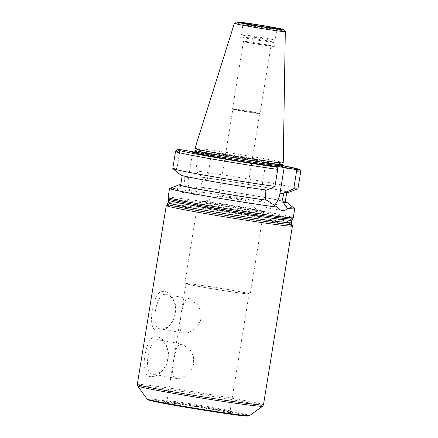 <?xml version="1.0" encoding="UTF-8"?>
<svg xmlns="http://www.w3.org/2000/svg" width="438" height="438" viewBox="0 0 438 438"><rect width="100%" height="100%" fill="white"/><g stroke="black" fill="none" stroke-linecap="round" stroke-linejoin="round"><path stroke-width="0.33" stroke-dasharray="2.19 1.64" d="M243.074 293.383A31.952 0.876 -170.8 0 1 207.738 287.985A31.952 0.876 -170.8 0 1 185.991 283.616A31.952 0.876 -170.8 0 1 217.675 287.859A31.952 0.876 -170.8 0 1 249.074 293.832A31.952 0.876 -170.8 0 1 243.074 293.383M176.695 378.525L173.393 376.549L172.32 372.546L173.612 360.26L176.443 348.281L178.983 344.892L182.608 344.175L190.727 350.646L193.377 356.614L193.711 363.321C192.238 372.656 182.027 379.264 176.695 378.525M184.048 333.126L180.746 331.144L179.673 327.148L180.965 314.856L183.801 302.882L186.336 299.493L189.961 298.776L198.085 305.248L200.73 311.215L201.064 317.922C199.591 327.257 189.386 333.865 184.048 333.126M158.058 331.254C148.816 330.964 150.53 309.896 155.791 297.911C160.319 284.892 175.753 292.535 175.857 309.463L174.028 318.535C169.572 327.246 164.25 331.484 158.058 331.254L160.757 328.883C165.778 329.256 170.267 325.653 174.22 318.059L175.852 309.945C174.986 300.95 171.926 295.809 166.675 294.528C156.185 290.597 149.588 328.735 160.423 328.829L160.757 328.883M150.705 376.653C141.463 376.373 143.177 355.295 148.438 343.304C152.961 330.301 168.406 337.933 168.504 354.851L166.692 363.907C162.241 372.634 156.908 376.883 150.705 376.653L153.404 374.282C158.436 374.66 162.931 371.041 166.883 363.43L168.504 355.338C167.634 346.349 164.573 341.207 159.322 339.926C148.832 335.995 142.235 374.14 153.07 374.233L153.404 374.282M169.632 188.417A63.4 1.741 -170.8 0 1 176.733 188.838L180.691 192.058L187.201 190.125A63.4 1.741 -170.8 0 1 254.369 200.571A63.4 1.741 -170.8 0 1 294.648 208.663M257.418 210.941A33.157 0.909 9.2 0 0 263.649 211.412A33.157 0.909 9.2 0 0 231.061 205.208A33.157 0.909 9.2 0 0 198.184 200.807A33.157 0.909 9.2 0 0 220.752 205.34A33.157 0.909 9.2 0 0 257.418 210.941M252.808 210.098A27.391 0.756 9.2 0 0 257.927 210.448A27.391 0.756 9.2 0 0 231.034 205.367A27.391 0.756 9.2 0 0 203.911 201.699A27.391 0.756 9.2 0 0 221.907 205.373A27.391 0.756 9.2 0 0 252.808 210.098M243.046 200.226A13.583 0.372 -170.8 0 1 224.322 197.275A13.583 0.372 -170.8 0 1 218.776 196.071A13.583 0.372 -170.8 0 1 218.797 196.06A13.583 0.372 -170.8 0 1 232.249 197.877A13.583 0.372 -170.8 0 1 245.587 200.396A13.583 0.372 -170.8 0 1 245.598 200.418A13.583 0.372 -170.8 0 1 243.046 200.226M244.037 293.559A33.157 0.909 -170.8 0 1 207.371 287.958A33.157 0.909 -170.8 0 1 184.803 283.424A33.157 0.909 -170.8 0 1 217.681 287.826A33.157 0.909 -170.8 0 1 250.262 294.029A33.157 0.909 -170.8 0 1 244.037 293.559M238.387 110.409A13.583 0.372 -170.8 0 1 232.857 109.226A13.583 0.372 -170.8 0 1 232.846 109.204A13.583 0.372 -170.8 0 1 246.315 111.011A13.583 0.372 -170.8 0 1 259.668 113.552A13.583 0.372 -170.8 0 1 259.652 113.562A13.583 0.372 -170.8 0 1 252.053 112.659A13.583 0.372 -170.8 0 1 238.387 110.409M238.228 110.19A13.923 0.383 9.2 0 0 252.228 112.489A13.923 0.383 9.2 0 0 260.013 113.42A13.923 0.383 9.2 0 0 260.035 113.404A13.923 0.383 9.2 0 0 246.353 110.803A13.923 0.383 9.2 0 0 232.545 108.953A13.923 0.383 9.2 0 0 232.556 108.974A13.923 0.383 9.2 0 0 238.228 110.19M249.162 42.661A13.923 0.383 -170.8 0 1 243.484 41.429A13.923 0.383 -170.8 0 1 257.287 43.274A13.923 0.383 -170.8 0 1 270.969 45.88A13.923 0.383 -170.8 0 1 263.446 45.005A13.923 0.383 -170.8 0 1 249.162 42.661M274.287 205.378A16.201 9.444 -79.7 0 1 267.733 207.924A16.201 9.444 -79.7 0 1 261.251 190.831L265.417 165.11M265.439 189.911L266.786 190.103M180.746 184.781A54.531 1.5 -170.8 0 1 182.745 184.924L176.733 188.838M180.691 185.137A52.932 1.456 -170.8 0 1 184.069 185.164L182.745 184.924M265.45 189.857A52.932 1.456 -170.8 0 1 210.826 181.14A52.932 1.456 -170.8 0 1 182.296 175.205A52.932 1.456 -170.8 0 1 184.885 175.173L184.069 185.164M180.768 175.03A54.531 1.5 -170.8 0 1 183.544 174.926L184.885 175.173M172.78 168.504A63.4 1.741 -170.8 0 1 176.985 168.559L183.544 174.926M181.726 149.856C180.713 149.78 180.051 150.338 179.739 151.537L176.985 168.559M187.201 190.125L198.825 186.9L200.15 187.141L203.38 179.164L203.648 177.478L202.312 177.231L195.753 170.864L198.507 153.847C198.819 152.643 199.482 152.085 200.494 152.161L211.466 154.165L207.3 179.881A16.201 9.444 -79.7 0 1 195.009 194.669A16.201 9.444 -79.7 0 1 188.532 177.576L192.698 151.855M200.434 152.156L200.494 152.161A61.386 1.686 -170.8 0 1 282.335 165.564L200.434 152.156M211.466 154.165L194.625 152.09M198.825 186.9A54.531 1.5 -170.8 0 1 285.248 201.704M195.753 170.864A63.4 1.741 -170.8 0 1 262.302 181.409A63.4 1.741 -170.8 0 1 297.944 188.778M202.312 177.231A54.531 1.5 -170.8 0 1 259.909 186.429A54.531 1.5 -170.8 0 1 288.303 192.446M203.648 177.478A52.932 1.456 -170.8 0 1 258.272 186.194A52.932 1.456 -170.8 0 1 286.802 192.129A52.932 1.456 -170.8 0 1 284.213 192.162M200.15 187.141A52.932 1.456 -170.8 0 1 255.595 195.934A52.932 1.456 -170.8 0 1 285.193 202.06M271.385 46.236A17.712 0.487 -170.8 0 1 251.795 43.247A17.712 0.487 -170.8 0 1 239.745 40.822A17.712 0.487 -170.8 0 1 257.303 43.176A17.712 0.487 -170.8 0 1 274.708 46.488A17.712 0.487 -170.8 0 1 271.385 46.236M272.025 42.262A17.712 0.487 -170.8 0 1 252.441 39.272A17.712 0.487 -170.8 0 1 240.385 36.852A17.712 0.487 -170.8 0 1 240.385 36.847A17.712 0.487 -170.8 0 1 257.949 39.201A17.712 0.487 -170.8 0 1 275.354 42.513L275.354 42.513A17.712 0.487 -170.8 0 1 272.025 42.262M271.905 39.951A17.109 0.471 -170.8 0 1 252.983 37.066A17.109 0.471 -170.8 0 1 241.343 34.722L241.343 34.722A17.109 0.471 -170.8 0 1 258.305 36.995A17.109 0.471 -170.8 0 1 275.119 40.192L275.119 40.192A17.109 0.471 -170.8 0 1 271.905 39.951M194.932 148.509A44.731 1.232 -170.8 0 1 239.279 154.45A44.731 1.232 -170.8 0 1 283.238 162.81M195.107 150.256L195.107 150.256A44.276 1.215 -170.8 0 1 239.011 156.131A44.276 1.215 -170.8 0 1 282.521 164.414L282.521 164.414M217.062 408.172A31.952 0.876 9.2 0 0 184.283 402.796A31.952 0.876 9.2 0 0 167.015 400.792A31.952 0.876 9.2 0 0 188.762 405.161A31.952 0.876 9.2 0 0 224.097 410.554A31.952 0.876 9.2 0 0 230.092 411.008A31.952 0.876 9.2 0 0 217.062 408.172M217.905 410.302A33.961 0.936 -170.8 0 1 211.91 410.964A33.961 0.936 -170.8 0 1 164.885 402.391A33.961 0.936 -170.8 0 1 217.905 410.302M247.579 415.673A50.49 1.385 9.2 0 0 227.475 411.479A50.49 1.385 9.2 0 0 148.953 399.702M147.097 399.045A51.914 1.429 -170.8 0 1 174.51 402.172A51.914 1.429 -170.8 0 1 228.395 410.997A51.914 1.429 -170.8 0 1 249.545 415.64M262.614 406.223A63.313 1.741 9.2 0 0 236.821 400.562A63.313 1.741 9.2 0 0 171.099 389.793A63.313 1.741 9.2 0 0 137.669 385.982M137.297 384.433A63.899 1.757 -170.8 0 1 171.827 388.446A63.899 1.757 -170.8 0 1 237.385 399.199A63.899 1.757 -170.8 0 1 263.457 404.865M166.265 205.581A63.899 1.757 -170.8 0 1 200.796 209.594A63.899 1.757 -170.8 0 1 266.353 220.347A63.899 1.757 -170.8 0 1 292.425 226.013M168.389 198.868A62.897 1.73 -170.8 0 1 230.744 207.174A62.897 1.73 -170.8 0 1 292.524 218.973M291.839 220.172A62.393 1.714 9.2 0 0 230.525 208.499A62.393 1.714 9.2 0 0 168.663 200.221M168.258 202.723A62.393 1.714 -170.8 0 1 201.973 206.637A62.393 1.714 -170.8 0 1 265.981 217.138A62.393 1.714 -170.8 0 1 291.434 222.674M168.093 197.429A63.4 1.741 -170.8 0 1 230.957 205.849A63.4 1.741 -170.8 0 1 293.263 217.702M167.311 204.097A63.149 1.736 -170.8 0 1 202.345 208.258A63.149 1.736 -170.8 0 1 266.167 218.743A63.149 1.736 -170.8 0 1 291.905 224.278M261.251 190.831L265.176 191.543M175.539 151.488A63.4 1.741 -170.8 0 1 179.739 151.537M207.3 179.881L203.38 179.164M188.532 177.576L184.612 176.859M198.507 153.847A63.4 1.741 -170.8 0 1 265.056 164.387A63.4 1.741 -170.8 0 1 300.703 171.756M273.476 30.26A17.109 0.471 -170.8 0 1 254.555 27.37A17.109 0.471 -170.8 0 1 242.915 25.032A17.109 0.471 -170.8 0 1 252.157 26.105A17.109 0.471 -170.8 0 1 269.709 28.985A17.109 0.471 -170.8 0 1 276.685 30.501A17.109 0.471 -170.8 0 1 273.476 30.26M234.39 23.356A25.787 0.706 -170.8 0 1 248.373 24.982A25.787 0.706 -170.8 0 1 274.779 29.313A25.787 0.706 -170.8 0 1 285.302 31.602M194.894 151.564A44.276 1.215 -170.8 0 1 218.819 154.34A44.276 1.215 -170.8 0 1 264.245 161.797A44.276 1.215 -170.8 0 1 282.313 165.723M198.195 152.577A45.284 1.243 -170.8 0 1 264.667 162.859A45.284 1.243 -170.8 0 1 278.858 165.641M185.991 283.616L167.015 400.792C166.281 402.144 165.745 402.681 165.416 402.407L187.623 405.27L217.867 410.296L231.105 413.045C230.7 413.198 230.366 412.519 230.092 411.008L249.074 293.832M174.22 318.059L174.028 318.535M175.852 309.945L175.857 309.463M189.966 298.776L166.67 294.533M183.714 333.077L160.423 328.834M166.883 363.43L166.692 363.907M168.504 355.338L168.504 354.851M182.613 344.175L159.317 339.932M176.361 378.476L153.07 374.233M218.797 196.06L203.911 201.699M245.587 200.396L257.927 210.448M198.184 200.807L184.803 283.424M263.649 211.412L250.262 294.029M245.598 200.418L259.668 113.552M218.776 196.071L232.846 109.204M259.652 113.562L260.013 113.42M232.857 109.226L232.556 108.974M260.035 113.404L270.969 45.88M232.545 108.953L243.484 41.429M282.045 210.53L267.733 207.924M182.296 175.205L182.241 175.561M195.009 194.669L180.691 192.058M286.802 192.129L286.742 192.485M241.792 22.924C242.006 22.491 242.378 23.192 242.915 25.032L241.343 34.722L240.385 36.847L239.745 40.822M278.415 28.853C278.349 28.371 277.774 28.919 276.685 30.501L275.119 40.192L275.354 42.513L274.708 46.488M282.702 166.648L264.651 162.859L217.823 155.183L194.231 152.32"/><path stroke-width="0.66" d="M285.248 201.704A54.531 1.5 -170.8 0 1 286.72 202.236L294.648 208.663A63.4 1.741 -170.8 0 1 294.708 208.762A63.4 1.741 -170.8 0 1 287.525 208.411C285.943 210.076 284.224 210.798 282.368 210.579L282.045 210.53M282.368 210.579C280.484 210.339 278.71 209.183 277.051 207.125A63.4 1.741 -170.8 0 1 208.493 196.432A63.4 1.741 -170.8 0 1 169.544 188.488A63.4 1.741 -170.8 0 1 169.632 188.417L179.186 184.82A54.531 1.5 -170.8 0 1 180.746 184.781M274.976 186.418A63.4 1.741 -170.8 0 1 209.786 176.114A63.4 1.741 -170.8 0 1 172.84 168.597L180.768 175.03A54.531 1.5 -170.8 0 0 211.494 181.31A54.531 1.5 -170.8 0 0 266.786 190.103L274.976 186.418L277.73 169.402C277.818 168.159 277.369 167.398 276.389 167.108L265.417 165.11L284.185 167.42L280.019 193.136A16.201 9.444 -79.7 0 1 274.287 205.378M284.185 167.42L295.157 169.418C296.137 169.703 296.586 170.464 296.499 171.707L293.745 188.723L285.554 192.408L284.213 192.162L281.815 202.028L283.134 202.268L287.525 208.411M277.051 207.125L267.054 200.292L265.729 200.051L265.176 191.543L265.439 189.911M267.054 200.292A54.531 1.5 -170.8 0 1 208.641 191.017A54.531 1.5 -170.8 0 1 179.186 184.82M265.729 200.051A52.932 1.456 -170.8 0 1 210.289 191.258A52.932 1.456 -170.8 0 1 180.691 185.137L182.241 175.561M172.84 168.597A63.4 1.741 -170.8 0 1 172.78 168.504L175.539 151.488A63.4 1.741 -170.8 0 0 211.182 158.857A63.4 1.741 -170.8 0 0 277.73 169.402M194.625 152.09L181.595 149.84C176.164 149.457 177.423 149.823 176.673 149.955L175.539 151.488M286.72 202.236A54.531 1.5 -170.8 0 1 283.134 202.268M296.499 171.707A63.4 1.741 -170.8 0 0 300.703 171.756L297.944 188.778A63.4 1.741 -170.8 0 1 297.862 188.849A63.4 1.741 -170.8 0 1 293.745 188.723M297.862 188.849L288.303 192.446A54.531 1.5 -170.8 0 1 285.554 192.408M286.742 192.485L285.193 202.06A52.932 1.456 -170.8 0 1 281.815 202.028M285.302 31.602L283.238 162.81A44.731 1.232 -170.8 0 1 283.238 162.826A44.731 1.232 -170.8 0 1 274.84 162.18A44.731 1.232 -170.8 0 1 225.526 154.658A44.731 1.232 -170.8 0 1 194.926 148.52A44.731 1.232 -170.8 0 1 194.932 148.509L234.39 23.356C235.228 22.157 235.808 21.681 236.137 21.927L246.129 22.984L273.942 27.479L283.364 29.423L284.497 29.943L285.302 31.602A25.787 0.706 -170.8 0 1 280.457 31.235A25.787 0.706 -170.8 0 1 251.894 26.877A25.787 0.706 -170.8 0 1 234.39 23.356M283.238 162.826L282.521 164.42A44.276 1.215 -170.8 0 1 282.521 164.42A44.276 1.215 -170.8 0 1 274.21 163.785A44.276 1.215 -170.8 0 1 225.395 156.333A44.276 1.215 -170.8 0 1 195.107 150.261A44.276 1.215 -170.8 0 1 195.107 150.256L194.926 148.52M148.953 399.702A50.49 1.385 9.2 0 0 198.014 409.256A50.49 1.385 9.2 0 0 247.579 415.673M147.097 399.045C147.327 399.555 148.148 399.982 149.561 400.327L158.419 402.292L192.944 408.43C214.138 411.934 235.934 415.104 244.158 415.87L247.727 416.1L249.545 415.64A51.914 1.429 -170.8 0 1 239.827 414.868A51.914 1.429 -170.8 0 1 183.089 406.218A51.914 1.429 -170.8 0 1 147.097 399.045L137.669 385.982A63.313 1.741 9.2 0 0 181.562 394.731A63.313 1.741 9.2 0 0 250.76 405.281A63.313 1.741 9.2 0 0 262.614 406.223L263.457 404.865A63.899 1.757 -170.8 0 1 251.456 403.962A63.899 1.757 -170.8 0 1 180.79 393.171A63.899 1.757 -170.8 0 1 137.297 384.433L137.669 385.982M263.457 404.865L292.425 226.013A63.899 1.757 -170.8 0 1 280.424 225.11A63.899 1.757 -170.8 0 1 209.758 214.319A63.899 1.757 -170.8 0 1 166.265 205.581L137.297 384.433M194.116 205.75A62.393 1.714 9.2 0 0 280.128 219.285A62.393 1.714 9.2 0 0 291.839 220.172L291.434 222.674A62.393 1.714 -170.8 0 1 279.723 221.787A62.393 1.714 -170.8 0 1 210.722 211.253A62.393 1.714 -170.8 0 1 168.258 202.723L168.663 200.221A62.393 1.714 9.2 0 0 194.116 205.75M294.708 208.762L293.263 217.702L292.524 218.973A62.897 1.73 -170.8 0 1 280.742 218.047A62.897 1.73 -170.8 0 1 194.039 204.404A62.897 1.73 -170.8 0 1 168.389 198.868L168.663 200.221M293.263 217.702A63.4 1.741 -170.8 0 1 281.355 216.805A63.4 1.741 -170.8 0 1 211.247 206.101A63.4 1.741 -170.8 0 1 168.093 197.429L168.389 198.868M291.434 222.674L291.905 224.278A63.149 1.736 -170.8 0 1 229.32 215.961A63.149 1.736 -170.8 0 1 167.311 204.097L168.258 202.723M280.019 193.136L283.939 193.853M276.389 167.108A61.386 1.686 -170.8 0 1 202.887 155.266A61.386 1.686 -170.8 0 1 181.726 149.856M300.703 171.756L300.353 170.24L299.411 169.457L282.335 165.559A61.386 1.686 -170.8 0 1 295.157 169.418M271.193 27.14A19.119 0.526 -170.8 0 1 267.821 27.512A19.119 0.526 -170.8 0 1 241.349 22.688A19.119 0.526 -170.8 0 1 271.193 27.14M273.903 27.474A23.794 0.652 -170.8 0 1 269.704 27.939A23.794 0.652 -170.8 0 1 236.755 21.933A23.794 0.652 -170.8 0 1 273.903 27.474M282.521 164.414L282.313 165.723A44.276 1.215 -170.8 0 1 273.996 165.093A44.276 1.215 -170.8 0 1 225.028 157.62A44.276 1.215 -170.8 0 1 194.894 151.564L194.231 152.32M278.858 165.641A45.284 1.243 -170.8 0 1 238.245 160.866A45.284 1.243 -170.8 0 1 198.195 152.577M249.545 415.64L262.614 406.223M292.524 218.973L291.839 220.172M169.544 188.488L168.093 197.429M166.265 205.581L167.311 204.097M292.425 226.013L291.905 224.278M278.3 28.864L259.559 26.22L241.896 22.968M195.107 150.256L194.894 151.564M282.313 165.723L282.702 166.648"/></g></svg>
